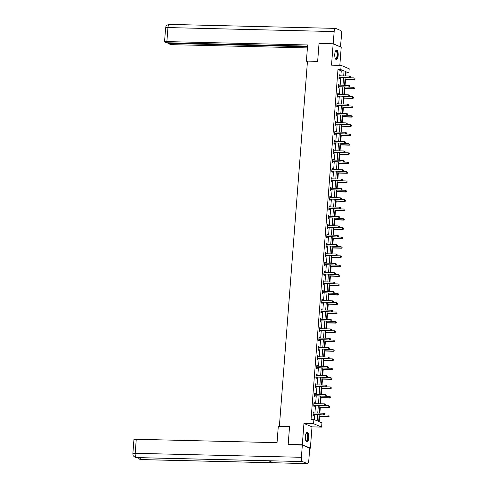 <?xml version="1.0" encoding="UTF-8"?>
<svg xmlns="http://www.w3.org/2000/svg" width="488" height="488" viewBox="0 0 488 488"><rect width="100%" height="100%" fill="white"/><g stroke="black" fill="none" stroke-linecap="round" stroke-linejoin="round"><path stroke-width="0.73" d="M308.751 437.889A4.74 1.732 91.4 0 0 307.166 432.429A4.74 1.732 91.4 0 0 305.354 436.449A4.74 1.732 91.4 0 0 306.94 441.902A4.74 1.732 91.4 0 0 308.751 437.889M338.172 55.559A4.74 1.732 91.4 0 0 336.586 50.099A4.74 1.732 91.4 0 0 334.774 54.119A4.74 1.732 91.4 0 0 336.36 59.579A4.74 1.732 91.4 0 0 338.172 55.559M319.189 414.837L318.676 421.51L321.94 422.895L321.616 427.098L313.558 423.688L313.882 419.485L317.151 420.863L317.615 414.794M309.618 448.161L310.368 448.179L312.009 426.866L321.616 427.098M339.825 65.343L341.216 47.238L333.158 43.828L331.523 65.142L341.13 65.374L349.188 68.784L348.865 72.987L345.595 71.602L345.266 75.939M345.803 75.951L346.035 72.913L348.865 72.987M319.195 421.73L319.591 416.581M319.86 413.129L320.317 407.218M320.579 403.765L321.037 397.848M321.299 394.395L321.757 388.485M322.019 385.032L322.476 379.115M322.745 375.662L323.196 369.751M323.465 366.299L323.916 360.388M324.185 356.935L324.636 351.018M324.904 347.566L325.362 341.655M325.624 338.202L326.082 332.285M326.344 328.833L326.801 322.922M327.064 319.469L327.521 313.552M327.79 310.1L328.241 304.189M328.509 300.736L328.961 294.825M329.229 291.373L329.681 285.456M329.949 282.003L330.406 276.092M330.669 272.639L331.126 266.722M331.389 263.27L331.846 257.359M332.108 253.906L332.566 247.989M332.834 244.537L333.286 238.626M333.554 235.173L334.005 229.262M334.274 225.81L334.725 219.893M334.994 216.44L335.451 210.529M335.714 207.077L336.171 201.16M336.433 197.707L336.891 191.796M337.153 188.344L337.611 182.427M337.879 178.974L338.33 173.063M338.599 169.611L339.05 163.7M339.319 160.247L339.77 154.33M340.038 150.877L340.496 144.966M340.758 141.514L341.216 135.597M341.478 132.144L341.935 126.233M342.198 122.781L342.655 116.864M342.924 113.411L343.375 107.5M343.644 104.048L344.095 98.137M344.363 94.684L344.815 88.767M345.083 85.315L345.541 79.404M288.957 444.757L288.176 444.428L302.31 444.769L310.368 448.179M288.176 444.428L289.555 426.536L279.38 426.292L307.477 61.134L317.651 61.378L319.03 43.487L333.158 43.828M279.38 426.292L279.856 426.494M346.035 72.913L345.516 72.694M340.868 75.829L341.246 70.888L337.983 69.51L311.057 419.418L313.882 419.485M314.406 419.704L314.79 414.727M314.925 413.013L315.51 405.363M315.644 403.643L316.23 395.994M316.364 394.28L316.95 386.63M317.084 384.91L317.676 377.267M317.804 375.546L318.396 367.897M318.524 366.183L319.115 358.534M319.243 356.813L319.835 349.164M319.969 347.45L320.555 339.8M320.689 338.08L321.275 330.431M321.409 328.717L321.995 321.067M322.129 319.347L322.72 311.704M322.849 309.984L323.44 302.334M323.568 300.62L324.16 292.971M324.294 291.251L324.88 283.601M325.014 281.887L325.6 274.238M325.734 272.517L326.32 264.868M326.454 263.154L327.039 255.505M327.173 253.784L327.765 246.141M327.893 244.421L328.485 236.771M328.613 235.057L329.205 227.408M329.339 225.688L329.925 218.038M330.059 216.324L330.644 208.675M330.779 206.955L331.364 199.305M331.498 197.591L332.084 189.942M332.218 188.222L332.81 180.578M332.938 178.858L333.53 171.209M333.658 169.495L334.25 161.845M334.384 160.125L334.969 152.476M335.103 150.762L335.689 143.112M335.823 141.392L336.409 133.743M336.543 132.028L337.129 124.379M337.263 122.659L337.855 115.016M337.983 113.295L338.574 105.646M338.702 103.932L339.294 96.282M339.428 94.562L340.014 86.913M340.148 85.199L340.734 77.549M339.691 75.805L339.752 74.969L339.209 74.737L338.934 78.342L339.477 78.568L339.55 77.598M338.971 85.168L339.032 84.332L338.489 84.107L338.208 87.706L338.757 87.938L338.831 86.968M338.245 94.532L338.312 93.702L337.769 93.47L337.489 97.075L338.031 97.301L338.111 96.331M337.525 103.901L337.592 103.066L337.049 102.834L336.769 106.439L337.312 106.671L337.391 105.695M336.805 113.265L336.873 112.435L336.324 112.203L336.049 115.802L336.592 116.034L336.665 115.064M336.086 122.634L336.147 121.799L335.604 121.567L335.329 125.172L335.872 125.404L335.945 124.428M335.366 131.998L335.427 131.168L334.884 130.936L334.609 134.536L335.152 134.767L335.225 133.797M334.646 141.368L334.707 140.532L334.164 140.3L333.89 143.905L334.433 144.131L334.506 143.161M333.926 150.731L333.987 149.895L333.444 149.67L333.164 153.269L333.713 153.5L333.786 152.531M333.2 160.094L333.267 159.265L332.725 159.033L332.444 162.638L332.987 162.864L333.066 161.894M332.48 169.464L332.548 168.628L332.005 168.397L331.724 172.002L332.267 172.234L332.346 171.257M331.761 178.828L331.828 177.998L331.279 177.766L331.004 181.365L331.547 181.597L331.62 180.627M331.041 188.197L331.102 187.361L330.559 187.13L330.285 190.735L330.827 190.967L330.901 189.991M330.321 197.561L330.382 196.725L329.839 196.499L329.565 200.098L330.108 200.33L330.181 199.36M329.601 206.93L329.662 206.095L329.119 205.863L328.845 209.468L329.388 209.694L329.461 208.724M328.881 216.294L328.942 215.458L328.4 215.232L328.119 218.831L328.668 219.063L328.741 218.093M328.156 225.657L328.223 224.828L327.68 224.596L327.399 228.201L327.942 228.427L328.021 227.457M327.436 235.027L327.503 234.191L326.96 233.959L326.679 237.564L327.222 237.796L327.302 236.82M326.716 244.39L326.783 243.561L326.234 243.329L325.96 246.928L326.502 247.16L326.576 246.19M325.996 253.76L326.057 252.924L325.514 252.692L325.24 256.298L325.783 256.529L325.856 255.553M325.276 263.124L325.337 262.288L324.795 262.062L324.52 265.661L325.063 265.893L325.136 264.923M324.557 272.493L324.618 271.657L324.075 271.426L323.794 275.031L324.343 275.256L324.416 274.286M323.837 281.857L323.898 281.021L323.355 280.795L323.074 284.394L323.623 284.626L323.696 283.656M323.111 291.22L323.178 290.39L322.635 290.159L322.355 293.764L322.897 293.989L322.977 293.02M322.391 300.59L322.458 299.754L321.915 299.522L321.635 303.127L322.178 303.359L322.257 302.383M321.671 309.953L321.738 309.124L321.189 308.892L320.915 312.491L321.458 312.723L321.531 311.753M320.951 319.323L321.012 318.487L320.47 318.255L320.195 321.86L320.738 322.092L320.811 321.116M320.232 328.686L320.293 327.851L319.75 327.625L319.475 331.224L320.018 331.456L320.091 330.486M319.512 338.056L319.573 337.22L319.03 336.988L318.749 340.594L319.298 340.819L319.372 339.849M318.786 347.419L318.853 346.584L318.31 346.358L318.03 349.957L318.579 350.189L318.652 349.219M318.066 356.783L318.133 355.953L317.59 355.721L317.31 359.327L317.853 359.552L317.932 358.582M317.346 366.152L317.413 365.317L316.865 365.085L316.59 368.69L317.133 368.922L317.212 367.946M316.627 375.516L316.694 374.686L316.145 374.455L315.87 378.054L316.413 378.285L316.486 377.315M315.907 384.886L315.968 384.05L315.425 383.818L315.15 387.423L315.693 387.655L315.766 386.679M315.187 394.249L315.248 393.413L314.705 393.188L314.431 396.787L314.974 397.019L315.047 396.049M314.467 403.619L314.528 402.783L313.985 402.551L313.705 406.156L314.254 406.382L314.327 405.412M313.741 412.982L313.808 412.147L313.265 411.921L312.985 415.52L313.534 415.752L313.607 414.782M312.009 426.866L303.951 423.456L302.31 444.769M303.951 423.456L313.558 423.688M337.983 69.51L340.807 69.577L341.13 65.374M345.132 77.653L344.546 85.302M344.412 87.023L343.82 94.666M343.692 96.386L343.101 104.035M342.972 105.75L342.381 113.399M342.247 115.119L341.661 122.769M341.527 124.483L340.941 132.132M340.691 135.371L349.628 135.585L349.743 134.084L340.807 133.871L340.221 141.502M339.971 144.735L348.908 144.948L349.024 143.448L340.087 143.234L339.502 150.865M339.251 154.098L348.182 154.318L348.298 152.817L339.367 152.598L338.776 160.229M338.532 163.468L347.462 163.681L347.578 162.181L338.648 161.967L338.056 169.598M337.928 171.312L337.336 178.962M337.202 180.682L336.616 188.331M336.482 190.046L335.897 197.695M335.762 199.415L335.177 207.064M335.043 208.779L334.457 216.428M334.323 218.148L333.731 225.791M333.603 227.512L333.011 235.161M332.883 236.875L332.291 244.525M332.041 247.764L340.978 247.977L341.094 246.477L332.157 246.263L331.572 253.894M331.321 257.127L340.258 257.341L340.374 255.84L331.437 255.627L330.852 263.258M330.602 266.497L339.538 266.71L339.654 265.21L330.718 264.996L330.132 272.627M329.882 275.86L338.818 276.074L338.928 274.573L329.998 274.36L329.412 281.991M329.162 285.224L338.092 285.443L338.208 283.943L329.278 283.723L328.686 291.354M328.558 293.075L327.966 300.724M327.838 302.438L327.247 310.087M327.113 311.808L326.527 319.457M326.393 321.171L325.807 328.82M325.673 330.541L325.087 338.19M324.953 339.904L324.368 347.554M324.117 350.787L333.048 351.006L333.164 349.506L324.233 349.286L323.642 356.917M323.398 360.156L332.328 360.37L332.444 358.869L323.514 358.656L322.922 366.287M322.672 369.52L331.608 369.733L331.724 368.233L322.788 368.019L322.202 375.65M321.952 378.889L330.888 379.103L331.004 377.602L322.068 377.389L321.482 385.02M321.232 388.253L330.169 388.466L330.285 386.966L321.348 386.752L320.762 394.383M320.628 396.103L320.043 403.753M319.908 405.467L319.323 413.116M343.692 75.896L344.077 70.955L340.807 69.577M317.749 413.08L318.335 405.43M318.469 403.71L319.06 396.067M319.189 394.347L319.78 386.697M319.908 384.983L320.5 377.334M320.634 375.614L321.22 367.964M321.354 366.25L321.94 358.601M322.074 356.88L322.66 349.231M322.794 347.517L323.379 339.868M323.514 338.147L324.105 330.504M324.233 328.784L324.825 321.135M324.953 319.42L325.545 311.771M325.679 310.051L326.265 302.401M326.399 300.687L326.984 293.038M327.119 291.318L327.704 283.668M327.838 281.954L328.43 274.305M328.558 272.585L329.15 264.941M329.278 263.221L329.87 255.572M329.998 253.858L330.59 246.208M330.724 244.488L331.309 236.839M331.444 235.124L332.029 227.475M332.163 225.755L332.749 218.106M332.883 216.391L333.475 208.742M333.603 207.022L334.195 199.379M334.323 197.658L334.914 190.009M335.043 188.295L335.634 180.645M335.768 178.925L336.354 171.276M336.488 169.562L337.074 161.912M337.208 160.192L337.794 152.543M337.928 150.829L338.519 143.179M338.648 141.459L339.239 133.816M339.367 132.096L339.959 124.446M340.087 122.732L340.679 115.083M340.813 113.362L341.399 105.713M341.533 103.999L342.118 96.349M342.253 94.629L342.838 86.98M342.972 85.266L343.564 77.616M341.246 70.888L344.077 70.955M339.19 74.957L339.752 74.969M338.471 84.32L339.032 84.332M337.751 93.69L338.312 93.702M337.031 103.053L337.592 103.066M336.311 112.417L336.873 112.435M335.591 121.787L336.147 121.799M334.866 131.15L335.427 131.168M334.146 140.52L334.707 140.532M333.426 149.883L333.987 149.895M332.706 159.253L333.267 159.265M331.986 168.616L332.548 168.628M331.267 177.98L331.828 177.998M330.547 187.349L331.102 187.361M329.821 196.713L330.382 196.725M329.101 206.082L329.662 206.095M328.381 215.446L328.942 215.458M327.661 224.816L328.223 224.828M326.942 234.179L327.503 234.191M326.222 243.542L326.783 243.561M325.496 252.912L326.057 252.924M324.776 262.276L325.337 262.288M324.056 271.645L324.618 271.657M323.337 281.009L323.898 281.021M322.617 290.378L323.178 290.39M321.897 299.742L322.458 299.754M321.177 309.105L321.738 309.124M320.451 318.475L321.012 318.487M319.731 327.838L320.293 327.851M319.012 337.208L319.573 337.22M318.292 346.571L318.853 346.584M317.572 355.941L318.133 355.953M316.852 365.305L317.413 365.317M316.132 374.668L316.694 374.686M315.407 384.038L315.968 384.05M314.687 393.401L315.248 393.413M313.967 402.771L314.528 402.783M313.247 412.134L313.808 412.147M339.306 77.299L350.14 77.775L339.306 77.299A0.61 0.561 -67.1 0 0 339.093 77.336L339.007 77.366M350.53 77.183L349.597 77.543L349.713 76.043L350.793 76.671L350.53 77.183L350.793 76.671M339.355 75.793L339.215 75.75A0.61 0.561 -67.1 0 0 339.422 75.799L349.713 76.043L350.573 76.579M339.849 77.525A0.61 0.561 -67.1 0 0 339.636 77.568L338.971 77.824M350.14 77.775L350.744 77.275M344.998 79.392L354.495 79.617L353.952 79.385L354.068 77.885L345.132 77.671M345.016 79.172L353.952 79.385L355.099 79.117L354.928 78.422L354.886 79.026M355.099 79.117L354.495 79.617M335.506 51.063A4.099 1.501 -88.6 0 1 335.524 51.045A4.099 1.501 -88.6 0 1 337.452 53.338A4.099 1.501 -88.6 0 1 336.995 57.785A4.099 1.501 -88.6 0 1 335.341 58.584A4.099 1.501 -88.6 0 1 335.323 58.56M335.286 58.475A3.8 1.391 91.4 0 0 335.646 58.615A3.8 1.391 91.4 0 0 337.062 53.442A3.8 1.391 91.4 0 0 335.829 51.027A3.8 1.391 91.4 0 0 335.463 51.148M336.092 59.512A4.709 1.72 91.4 0 0 337.659 53.119A4.709 1.72 91.4 0 0 336.317 50.154M306.086 433.393A4.099 1.501 -88.6 0 1 306.104 433.375A4.099 1.501 -88.6 0 1 308.032 435.668A4.099 1.501 -88.6 0 1 307.58 440.115A4.099 1.501 -88.6 0 1 305.921 440.914A4.099 1.501 -88.6 0 1 305.903 440.89M305.866 440.804A3.8 1.391 91.4 0 0 306.226 440.945A3.8 1.391 91.4 0 0 307.641 435.772A3.8 1.391 91.4 0 0 306.409 433.356A3.8 1.391 91.4 0 0 306.043 433.478M306.671 441.841A4.709 1.72 91.4 0 0 308.239 435.449A4.709 1.72 91.4 0 0 306.897 432.478M307.471 61.207L306.391 61.177L307.44 61.622M306.391 61.177L307.641 44.969L166.872 41.59A3.648 0.488 -175.6 0 0 164.541 41.858A3.648 0.488 -175.6 0 0 164.785 42.059L166.408 42.743L307.55 46.134M169.574 24.443A3.739 1.366 91.4 0 0 169.379 24.4L335.585 28.389A3.739 1.366 91.4 0 1 335.781 28.438L340.508 30.433A3.739 1.366 91.4 0 1 341.563 34.691L340.435 46.909M335.585 28.389A3.739 1.366 91.4 0 0 334.158 31.561L333.219 43.78L340.624 46.909M168 42.785L167.951 43.402L169.574 44.085A3.648 0.488 -175.6 0 0 174.277 44.719L307.416 47.915M167.951 43.402L307.501 46.75M333.219 43.78L319.494 43.499M289.536 426.725L278.288 426.457L277.038 442.671L136.268 439.285L135.194 453.309L301.401 457.299L302.34 445.08L288.506 444.568M301.401 457.299A3.739 1.366 91.4 0 0 302.456 461.556L268.534 460.745L273.262 462.74L307.178 463.557L302.456 461.556M307.178 463.557A3.739 1.366 91.4 0 0 307.373 463.6A3.739 1.366 91.4 0 0 308.8 460.434L309.746 448.216L302.34 445.08M132.864 453.578L132.956 454.767C133.724 455.676 131.9 454.914 135.097 457.317L136.25 457.567A3.739 1.366 91.4 0 1 135.194 453.309A3.648 0.488 -175.6 0 0 132.864 453.578L133.944 439.56A3.648 0.488 4.4 0 1 136.268 439.285M140.032 457.689A3.739 1.366 91.4 0 0 140.971 459.562L139.769 459.293L138.019 457.64M338.587 86.663L349.42 87.138L338.587 86.663A0.61 0.561 -67.1 0 0 338.373 86.699L338.288 86.736M349.811 86.547L348.877 86.913L348.993 85.412L350.073 86.041L349.811 86.547L350.073 86.041M338.635 85.156L338.495 85.113A0.61 0.561 -67.1 0 0 338.702 85.162L348.993 85.412L349.853 85.949M339.13 86.894A0.61 0.561 -67.1 0 0 338.916 86.931L338.251 87.193M349.42 87.138L350.024 86.638M337.867 96.032L348.7 96.508L337.867 96.032A0.61 0.561 -67.1 0 0 337.653 96.069L337.568 96.099M349.085 95.91L348.151 96.276L348.267 94.776L349.353 95.404L349.085 95.91L349.353 95.404M337.916 94.526L337.775 94.477A0.61 0.561 -67.1 0 0 337.983 94.526L348.267 94.776L349.134 95.312M338.41 96.258A0.61 0.561 -67.1 0 0 338.196 96.301L337.531 96.557M348.7 96.508L349.304 96.008M344.278 88.755L353.776 88.981L353.227 88.755L353.342 87.254L344.412 87.035M344.296 88.535L353.227 88.755L354.38 88.481L354.209 87.791L354.16 88.389M354.38 88.481L353.776 88.981M343.558 98.118L353.056 98.35L352.507 98.118L352.623 96.618L343.692 96.404M343.576 97.905L352.507 98.118L353.66 97.85L353.489 97.155L353.44 97.752M353.66 97.85L353.056 98.35M337.147 105.396L347.981 105.872L337.147 105.396A0.61 0.561 -67.1 0 0 336.927 105.432L336.842 105.469M348.365 105.28L347.432 105.64L347.548 104.139L348.627 104.774L348.365 105.28L348.627 104.774M336.97 103.81L337.049 103.846A0.61 0.561 -67.1 0 0 337.257 103.895L347.548 104.139L348.414 104.676M337.69 105.628A0.61 0.561 -67.1 0 0 337.476 105.664L336.811 105.927M347.981 105.872L348.585 105.371M336.421 114.759L347.255 115.241L336.421 114.759A0.61 0.561 -67.1 0 0 336.208 114.802L336.122 114.832M347.645 114.643L346.712 115.009L346.828 113.509L347.907 114.137L347.645 114.643L347.907 114.137M336.25 113.173L336.33 113.21A0.61 0.561 -67.1 0 0 336.537 113.259L346.828 113.509L347.694 114.046M336.97 114.991A0.61 0.561 -67.1 0 0 336.75 115.028L336.086 115.29M347.255 115.241L347.865 114.735M335.701 124.129L346.535 124.605L335.701 124.129A0.61 0.561 -67.1 0 0 335.488 124.166L335.402 124.202M346.925 124.013L345.992 124.373L346.108 122.872L347.188 123.501L346.925 124.013L347.188 123.501M335.53 122.543L335.61 122.579A0.61 0.561 -67.1 0 0 335.817 122.628L346.108 122.872L346.968 123.409M336.244 124.361A0.61 0.561 -67.1 0 0 336.031 124.397L335.366 124.653M346.535 124.605L347.145 124.104M342.838 107.488L352.33 107.714L351.787 107.488L351.903 105.981L342.966 105.768M342.85 107.268L351.787 107.488L352.94 107.214L352.769 106.518L352.72 107.122M352.94 107.214L352.33 107.714M342.118 116.852L351.61 117.083L351.067 116.852L351.183 115.351L342.247 115.138M342.131 116.638L351.067 116.852L352.22 116.577L352.049 115.888L352 116.486M352.22 116.577L351.61 117.083M341.393 126.221L350.89 126.447L350.347 126.215L350.463 124.714L341.527 124.501M341.411 126.002L350.347 126.215L351.494 125.947L351.323 125.251L351.281 125.855M351.494 125.947L350.89 126.447M334.981 133.492L345.815 133.968L334.981 133.492A0.61 0.561 -67.1 0 0 334.768 133.529L334.683 133.566M346.205 133.376L345.272 133.743L345.388 132.242L346.468 132.87L346.205 133.376L346.468 132.87M334.811 131.906L334.89 131.943A0.61 0.561 -67.1 0 0 335.097 131.992L345.388 132.242L346.248 132.779M335.524 133.724A0.61 0.561 -67.1 0 0 335.311 133.761L334.646 134.023M345.815 133.968L346.419 133.468M340.673 135.585L350.17 135.816L349.628 135.585L350.774 135.31L350.604 134.621L350.561 135.219M350.774 135.31L350.17 135.816M334.262 142.862L345.095 143.338L334.262 142.862A0.61 0.561 -67.1 0 0 334.048 142.899L333.963 142.929M345.486 142.746L344.552 143.106L344.668 141.605L345.748 142.234L345.486 142.746L345.748 142.234M334.091 141.27L334.17 141.313A0.61 0.561 -67.1 0 0 334.378 141.361L344.668 141.605L345.528 142.142M334.805 143.088A0.61 0.561 -67.1 0 0 334.591 143.13L333.926 143.387M345.095 143.338L345.699 142.838M339.953 144.954L349.451 145.18L348.908 144.948L350.055 144.68L349.884 143.984L349.841 144.588M350.055 144.68L349.451 145.18M333.542 152.226L344.375 152.701L333.542 152.226A0.61 0.561 -67.1 0 0 333.328 152.262L333.243 152.299M344.76 152.11L343.833 152.476L343.942 150.975L345.028 151.603L344.76 152.11L345.028 151.603M333.371 150.639L333.45 150.676A0.61 0.561 -67.1 0 0 333.658 150.725L343.942 150.975L344.809 151.512M334.085 152.457A0.61 0.561 -67.1 0 0 333.871 152.494L333.206 152.756M344.375 152.701L344.979 152.201M339.233 154.318L348.731 154.543L348.182 154.318L349.335 154.043L349.164 153.354L349.115 153.952M349.335 154.043L348.731 154.543M332.822 161.589L343.656 162.071L332.822 161.589A0.61 0.561 -67.1 0 0 332.609 161.632L332.517 161.662M344.04 161.473L343.107 161.839L343.223 160.339L344.308 160.967L344.04 161.473L344.308 160.967M332.645 160.003L332.731 160.04A0.61 0.561 -67.1 0 0 332.938 160.088L343.223 160.339L344.089 160.875M333.365 161.821A0.61 0.561 -67.1 0 0 333.151 161.864L332.487 162.12M343.656 162.071L344.26 161.571M338.513 163.681L348.011 163.913L347.462 163.681L348.615 163.413L348.444 162.718L348.395 163.315M348.615 163.413L348.011 163.913M332.102 170.959L342.936 171.434L332.102 170.959A0.61 0.561 -67.1 0 0 331.883 170.995L331.797 171.032M343.32 170.843L342.387 171.203L342.503 169.702L343.582 170.336L343.32 170.843L343.582 170.336M331.925 169.373L332.005 169.409A0.61 0.561 -67.1 0 0 332.212 169.458L342.503 169.702L343.369 170.239M332.645 171.19A0.61 0.561 -67.1 0 0 332.432 171.227L331.767 171.489M342.936 171.434L343.54 170.934M337.794 173.051L347.285 173.277L346.742 173.051L346.858 171.544L337.922 171.331M337.806 172.831L346.742 173.051L347.895 172.776L347.724 172.081L347.676 172.685M347.895 172.776L347.285 173.277M331.376 180.322L342.21 180.804L331.376 180.322A0.61 0.561 -67.1 0 0 331.163 180.365L331.077 180.395M342.6 180.206L341.667 180.572L341.783 179.072L342.863 179.7L342.6 180.206L342.863 179.7M331.206 178.736L331.285 178.773A0.61 0.561 -67.1 0 0 331.492 178.821L341.783 179.072L342.649 179.608M331.925 180.554A0.61 0.561 -67.1 0 0 331.706 180.59L331.041 180.853M342.21 180.804L342.82 180.298M337.074 182.414L346.565 182.646L346.022 182.414L346.138 180.914L337.202 180.7M337.086 182.201L346.022 182.414L347.175 182.14L346.998 181.451L346.956 182.048M347.175 182.14L346.565 182.646M330.657 189.692L341.49 190.167L330.657 189.692A0.61 0.561 -67.1 0 0 330.443 189.728L330.358 189.765M341.881 189.576L340.947 189.936L341.063 188.435L342.143 189.063L341.881 189.576L342.143 189.063M330.712 188.185L330.565 188.142A0.61 0.561 -67.1 0 0 330.772 188.191L341.063 188.435L341.923 188.972M331.2 189.924A0.61 0.561 -67.1 0 0 330.986 189.96L330.321 190.216M341.49 190.167L342.1 189.667M336.348 191.784L345.846 192.01L345.303 191.778L345.419 190.277L336.482 190.064M336.366 191.564L345.303 191.778L346.45 191.51L346.279 190.814L346.236 191.418M346.45 191.51L345.846 192.01M329.937 199.055L340.77 199.531L329.937 199.055A0.61 0.561 -67.1 0 0 329.723 199.092L329.638 199.128M341.161 198.939L340.228 199.305L340.343 197.805L341.423 198.433L341.161 198.939L341.423 198.433M329.986 197.549L329.845 197.506A0.61 0.561 -67.1 0 0 330.053 197.555L340.343 197.805L341.204 198.341M330.48 199.287A0.61 0.561 -67.1 0 0 330.266 199.324L329.601 199.586M340.77 199.531L341.374 199.031M335.628 201.148L345.126 201.379L344.583 201.148L344.699 199.647L335.762 199.433M335.646 200.934L344.583 201.148L345.73 200.873L345.559 200.184L345.516 200.781M345.73 200.873L345.126 201.379M329.217 208.425L340.051 208.901L329.217 208.425A0.61 0.561 -67.1 0 0 329.004 208.461L328.918 208.492M340.441 208.309L339.508 208.669L339.624 207.168L340.703 207.796L340.441 208.309L340.703 207.796M329.266 206.918L329.125 206.875A0.61 0.561 -67.1 0 0 329.333 206.924L339.624 207.168L340.484 207.705M329.76 208.65A0.61 0.561 -67.1 0 0 329.546 208.693L328.881 208.949M340.051 208.901L340.655 208.4M334.908 210.517L344.406 210.743L343.863 210.511L343.973 209.01L335.043 208.797M334.927 210.297L343.863 210.511L345.01 210.243L344.839 209.547L344.79 210.151M345.01 210.243L344.406 210.743M328.497 217.788L339.331 218.264L328.497 217.788A0.61 0.561 -67.1 0 0 328.284 217.825L328.198 217.861M339.715 217.672L338.788 218.038L338.898 216.538L339.983 217.166L339.715 217.672L339.983 217.166M328.326 216.202L328.406 216.239A0.61 0.561 -67.1 0 0 328.613 216.288L338.898 216.538L339.764 217.075M329.04 218.02A0.61 0.561 -67.1 0 0 328.827 218.057L328.162 218.319M339.331 218.264L339.935 217.764M334.189 219.881L343.686 220.106L343.137 219.881L343.253 218.38L334.323 218.16M334.207 219.661L343.137 219.881L344.29 219.606L344.119 218.917L344.07 219.515M344.29 219.606L343.686 220.106M327.777 227.152L338.611 227.634L327.777 227.152A0.61 0.561 -67.1 0 0 327.564 227.194L327.472 227.225M338.995 227.036L338.062 227.402L338.178 225.901L339.264 226.53L338.995 227.036L339.264 226.53M327.6 225.566L327.686 225.602A0.61 0.561 -67.1 0 0 327.893 225.651L338.178 225.901L339.044 226.438M328.32 227.384A0.61 0.561 -67.1 0 0 328.107 227.426L327.442 227.683M338.611 227.634L339.215 227.133M333.469 229.244L342.966 229.476L342.417 229.244L342.533 227.744L333.603 227.53M333.487 229.031L342.417 229.244L343.57 228.976L343.4 228.28L343.351 228.878M343.57 228.976L342.966 229.476M327.058 236.521L337.885 236.997L327.058 236.521A0.61 0.561 -67.1 0 0 326.838 236.558L326.753 236.595M338.275 236.405L337.342 236.765L337.458 235.265L338.538 235.899L338.275 236.405L338.538 235.899M326.881 234.935L326.96 234.972A0.61 0.561 -67.1 0 0 327.167 235.021L337.458 235.265L338.324 235.802M327.6 236.753A0.61 0.561 -67.1 0 0 327.387 236.79L326.722 237.052M337.885 236.997L338.495 236.497M332.749 238.614L342.24 238.839L341.698 238.608L341.814 237.107L332.877 236.894M332.761 238.394L341.698 238.608L342.85 238.339L342.68 237.644L342.631 238.248M342.85 238.339L342.24 238.839M326.332 245.885L337.165 246.367L326.332 245.885A0.61 0.561 -67.1 0 0 326.118 245.928L326.033 245.958M337.556 245.769L336.622 246.135L336.738 244.634L337.818 245.263L337.556 245.769L337.818 245.263M326.161 244.299L326.24 244.335A0.61 0.561 -67.1 0 0 326.448 244.384L336.738 244.634L337.605 245.171M326.881 246.117A0.61 0.561 -67.1 0 0 326.661 246.153L325.996 246.416M337.165 246.367L337.775 245.861M332.029 247.977L341.521 248.209L340.978 247.977L342.131 247.703L341.954 247.013L341.911 247.611M342.131 247.703L341.521 248.209M325.612 255.254L336.445 255.73L325.612 255.254A0.61 0.561 -67.1 0 0 325.398 255.291L325.313 255.328M336.836 255.139L335.903 255.499L336.019 253.998L337.098 254.626L336.836 255.139L337.098 254.626M325.441 253.668L325.52 253.705A0.61 0.561 -67.1 0 0 325.728 253.754L336.019 253.998L336.879 254.535M326.155 255.486A0.61 0.561 -67.1 0 0 325.941 255.523L325.276 255.779M336.445 255.73L337.055 255.23M331.303 257.347L340.801 257.572L340.258 257.341L341.405 257.072L341.234 256.377L341.191 256.981M341.405 257.072L340.801 257.572M324.892 264.618L335.726 265.094L324.892 264.618A0.61 0.561 -67.1 0 0 324.679 264.655L324.593 264.691M336.116 264.502L335.183 264.868L335.299 263.368L336.378 263.996L336.116 264.502L336.378 263.996M324.721 263.032L324.801 263.069A0.61 0.561 -67.1 0 0 325.008 263.117L335.299 263.368L336.159 263.904M325.435 264.85A0.61 0.561 -67.1 0 0 325.221 264.886L324.557 265.149M335.726 265.094L336.33 264.594M330.583 266.71L340.081 266.942L339.538 266.71L340.685 266.436L340.514 265.746L340.471 266.344M340.685 266.436L340.081 266.942M324.172 273.988L335.006 274.463L324.172 273.988A0.61 0.561 -67.1 0 0 323.959 274.024L323.873 274.055M335.396 273.872L334.463 274.232L334.579 272.731L335.659 273.359L335.396 273.872L335.659 273.359M324.001 272.396L324.081 272.438A0.61 0.561 -67.1 0 0 324.288 272.487L334.579 272.731L335.439 273.268M324.715 274.213A0.61 0.561 -67.1 0 0 324.502 274.256L323.837 274.512M335.006 274.463L335.61 273.963M329.864 276.08L339.361 276.306L338.818 276.074L339.965 275.805L339.794 275.11L339.746 275.714M339.965 275.805L339.361 276.306M323.452 283.351L334.286 283.827L323.452 283.351A0.61 0.561 -67.1 0 0 323.239 283.388L323.154 283.424M334.67 283.235L333.743 283.601L333.853 282.094L334.939 282.729L334.67 283.235L334.939 282.729M323.282 281.765L323.361 281.802A0.61 0.561 -67.1 0 0 323.568 281.851L333.853 282.094L334.719 282.637M323.995 283.583A0.61 0.561 -67.1 0 0 323.782 283.619L323.117 283.882M334.286 283.827L334.89 283.327M329.144 285.443L338.641 285.669L338.092 285.443L339.245 285.169L339.075 284.48L339.026 285.077M339.245 285.169L338.641 285.669M322.733 292.715L333.566 293.196L322.733 292.715A0.61 0.561 -67.1 0 0 322.519 292.757L322.428 292.788M333.951 292.599L333.017 292.965L333.133 291.464L334.219 292.092L333.951 292.599L334.219 292.092M322.781 291.208L322.641 291.165A0.61 0.561 -67.1 0 0 322.849 291.214L333.133 291.464L333.999 292.001M323.276 292.946A0.61 0.561 -67.1 0 0 323.062 292.989L322.397 293.245M333.566 293.196L334.17 292.69M328.424 294.807L337.916 295.039L337.373 294.807L337.489 293.306L328.558 293.093M328.442 294.593L337.373 294.807L338.526 294.538L338.355 293.843L338.306 294.441M338.526 294.538L337.916 295.039M322.013 302.084L332.84 302.56L322.013 302.084A0.61 0.561 -67.1 0 0 321.793 302.121L321.708 302.157M333.231 301.968L332.298 302.328L332.413 300.828L333.493 301.456L333.231 301.968L333.493 301.456M322.062 300.577L321.915 300.535A0.61 0.561 -67.1 0 0 322.123 300.584L332.413 300.828L333.28 301.364M322.556 302.316A0.61 0.561 -67.1 0 0 322.342 302.353L321.677 302.615M332.84 302.56L333.45 302.06M327.704 304.176L337.196 304.402L336.653 304.17L336.769 302.67L327.832 302.456M327.716 303.957L336.653 304.17L337.806 303.902L337.635 303.207L337.586 303.81M337.806 303.902L337.196 304.402M321.287 311.448L332.121 311.93L321.287 311.448A0.61 0.561 -67.1 0 0 321.074 311.49L320.988 311.521M332.511 311.332L331.578 311.698L331.694 310.197L332.773 310.825L332.511 311.332L332.773 310.825M321.342 309.941L321.195 309.898A0.61 0.561 -67.1 0 0 321.403 309.947L331.694 310.197L332.56 310.734M321.836 311.679A0.61 0.561 -67.1 0 0 321.616 311.716L320.951 311.978M332.121 311.93L332.731 311.423M326.984 313.54L336.476 313.772L335.933 313.54L336.049 312.039L327.113 311.826M326.997 313.326L335.933 313.54L337.086 313.265L336.909 312.576L336.866 313.174M337.086 313.265L336.476 313.772M320.567 320.817L331.401 321.293L320.567 320.817A0.61 0.561 -67.1 0 0 320.354 320.854L320.268 320.89M331.791 320.701L330.858 321.061L330.974 319.561L332.053 320.189L331.791 320.701L332.053 320.189M320.396 319.231L320.476 319.268A0.61 0.561 -67.1 0 0 320.683 319.317L330.974 319.561L331.834 320.097M321.11 321.049A0.61 0.561 -67.1 0 0 320.897 321.086L320.232 321.342M331.401 321.293L332.011 320.793M326.259 322.91L335.756 323.135L335.213 322.904L335.329 321.403L326.393 321.189M326.277 322.69L335.213 322.904L336.36 322.635L336.189 321.94L336.147 322.544M336.36 322.635L335.756 323.135M319.847 330.181L330.681 330.657L319.847 330.181A0.61 0.561 -67.1 0 0 319.634 330.217L319.548 330.254M331.071 330.065L330.138 330.431L330.254 328.93L331.334 329.559L331.071 330.065L331.334 329.559M319.677 328.595L319.756 328.631A0.61 0.561 -67.1 0 0 319.963 328.68L330.254 328.93L331.114 329.467M320.39 330.413A0.61 0.561 -67.1 0 0 320.177 330.449L319.512 330.712M330.681 330.657L331.285 330.156M325.539 332.273L335.036 332.505L334.493 332.273L334.609 330.772L325.673 330.559M325.557 332.06L334.493 332.273L335.64 331.999L335.47 331.309L335.427 331.907M335.64 331.999L335.036 332.505M319.128 339.55L329.961 340.026L319.128 339.55A0.61 0.561 -67.1 0 0 318.914 339.587L318.829 339.618M330.352 339.435L329.418 339.794L329.534 338.294L330.614 338.922L330.352 339.435L330.614 338.922M318.957 337.958L319.036 338.001A0.61 0.561 -67.1 0 0 319.243 338.05L329.534 338.294L330.394 338.831M319.67 339.776A0.61 0.561 -67.1 0 0 319.457 339.819L318.792 340.075M329.961 340.026L330.565 339.526M324.819 341.643L334.317 341.868L333.774 341.637L333.884 340.136L324.953 339.923M324.837 341.423L333.774 341.637L334.92 341.368L334.75 340.673L334.701 341.277M334.92 341.368L334.317 341.868M318.408 348.914L329.241 349.39L318.408 348.914A0.61 0.561 -67.1 0 0 318.194 348.95L318.109 348.987M329.626 348.798L328.699 349.164L328.808 347.657L329.894 348.292L329.626 348.798L329.894 348.292M318.237 347.328L318.316 347.365A0.61 0.561 -67.1 0 0 318.524 347.413L328.808 347.657L329.675 348.2M318.951 349.146A0.61 0.561 -67.1 0 0 318.737 349.182L318.072 349.445M329.241 349.39L329.845 348.889M324.099 351.006L333.597 351.232L333.048 351.006L334.201 350.732L334.03 350.042L333.981 350.64M334.201 350.732L333.597 351.232M317.688 358.277L328.522 358.759L317.688 358.277A0.61 0.561 -67.1 0 0 317.468 358.32L317.383 358.351M328.906 358.161L327.973 358.527L328.089 357.027L329.174 357.655L328.906 358.161L329.174 357.655M317.511 356.691L317.596 356.728A0.61 0.561 -67.1 0 0 317.804 356.777L328.089 357.027L328.955 357.564M318.231 358.509A0.61 0.561 -67.1 0 0 318.017 358.552L317.353 358.808M328.522 358.759L329.125 358.253M323.379 360.37L332.871 360.601L332.328 360.37L333.481 360.101L333.31 359.406L333.261 360.004M333.481 360.101L332.871 360.601M316.962 367.647L327.796 368.123L316.962 367.647A0.61 0.561 -67.1 0 0 316.749 367.684L316.663 367.72M328.186 367.531L327.253 367.891L327.369 366.39L328.448 367.019L328.186 367.531L328.448 367.019M316.791 366.061L316.871 366.098A0.61 0.561 -67.1 0 0 317.078 366.146L327.369 366.39L328.235 366.927M317.511 367.879A0.61 0.561 -67.1 0 0 317.298 367.915L316.633 368.178M327.796 368.123L328.406 367.623M322.66 369.739L332.151 369.965L331.608 369.733L332.761 369.465L332.59 368.769L332.541 369.373M332.761 369.465L332.151 369.965M316.242 377.01L327.076 377.492L316.242 377.01A0.61 0.561 -67.1 0 0 316.029 377.053L315.943 377.084M327.466 376.895L326.533 377.261L326.649 375.76L327.729 376.388L327.466 376.895L327.729 376.388M316.071 375.425L316.151 375.461A0.61 0.561 -67.1 0 0 316.358 375.51L326.649 375.76L327.515 376.297M316.791 377.242A0.61 0.561 -67.1 0 0 316.572 377.279L315.907 377.541M327.076 377.492L327.686 376.986M321.94 379.103L331.431 379.335L330.888 379.103L332.041 378.828L331.864 378.139L331.822 378.737M332.041 378.828L331.431 379.335M315.522 386.38L326.356 386.856L315.522 386.38A0.61 0.561 -67.1 0 0 315.309 386.417L315.224 386.453M326.746 386.264L325.813 386.624L325.929 385.123L327.009 385.752L326.746 386.264L327.009 385.752M315.352 384.794L315.431 384.831A0.61 0.561 -67.1 0 0 315.638 384.88L325.929 385.123L326.789 385.66M316.065 386.612A0.61 0.561 -67.1 0 0 315.852 386.649L315.187 386.905M326.356 386.856L326.966 386.356M321.214 388.472L330.712 388.698L330.169 388.466L331.315 388.198L331.145 387.502L331.102 388.106M331.315 388.198L330.712 388.698M314.803 395.744L325.636 396.219L314.803 395.744A0.61 0.561 -67.1 0 0 314.589 395.78L314.504 395.817M326.027 395.628L325.093 395.994L325.209 394.493L326.289 395.121L326.027 395.628L326.289 395.121M314.632 394.158L314.711 394.194A0.61 0.561 -67.1 0 0 314.919 394.243L325.209 394.493L326.069 395.03M315.346 395.975A0.61 0.561 -67.1 0 0 315.132 396.012L314.467 396.274M325.636 396.219L326.24 395.719M320.494 397.836L329.992 398.068L329.449 397.836L329.565 396.335L320.628 396.122M320.512 397.622L329.449 397.836L330.596 397.561L330.425 396.872L330.382 397.47M330.596 397.561L329.992 398.068M314.083 405.113L324.916 405.589L314.083 405.113A0.61 0.561 -67.1 0 0 313.869 405.15L313.784 405.18M325.307 404.997L324.374 405.357L324.49 403.857L325.569 404.485L325.307 404.997L325.569 404.485M314.132 403.606L313.991 403.564A0.61 0.561 -67.1 0 0 314.199 403.613L324.49 403.857L325.35 404.393M314.626 405.339A0.61 0.561 -67.1 0 0 314.412 405.382L313.747 405.638M324.916 405.589L325.52 405.089M319.774 407.205L329.272 407.431L328.729 407.199L328.839 405.699L319.908 405.485M319.793 406.986L328.729 407.199L329.876 406.931L329.705 406.236L329.656 406.84M329.876 406.931L329.272 407.431M313.363 414.477L324.197 414.952L313.363 414.477A0.61 0.561 -67.1 0 0 313.15 414.513L313.064 414.55M324.581 414.361L323.654 414.727L323.764 413.22L324.849 413.855L324.581 414.361L324.849 413.855M313.412 412.97L313.272 412.927A0.61 0.561 -67.1 0 0 313.479 412.976L323.764 413.22L324.63 413.763M313.906 414.709A0.61 0.561 -67.1 0 0 313.692 414.745L313.028 415.007M324.197 414.952L324.801 414.452M319.054 416.569L328.552 416.795L328.003 416.569L328.119 415.068L319.189 414.849M319.073 416.349L328.003 416.569L329.156 416.295L328.985 415.605L328.936 416.203M329.156 416.295L328.552 416.795M339.093 77.336L339.636 77.568M334.158 31.561L167.951 27.566L166.872 41.59M169.379 24.4A3.739 1.366 91.4 0 0 167.951 27.566A3.648 0.488 -175.6 0 0 165.621 27.84C166.28 26.913 164.822 25.449 169.379 24.4M135.158 457.341L136.433 457.604A3.739 1.366 91.4 0 1 136.25 457.567L268.534 460.745M273.262 462.74L140.971 459.562A3.739 1.366 91.4 0 0 141.166 459.611L307.373 463.6M338.373 86.699L338.916 86.931M337.653 96.069L338.196 96.301M336.927 105.432L337.476 105.664M336.208 114.802L336.75 115.028M335.488 124.166L336.031 124.397M334.768 133.529L335.311 133.761M334.048 142.899L334.591 143.13M333.328 152.262L333.871 152.494M332.609 161.632L333.151 161.864M331.883 170.995L332.432 171.227M331.163 180.365L331.706 180.59M330.443 189.728L330.986 189.96M329.723 199.092L330.266 199.324M329.004 208.461L329.546 208.693M328.284 217.825L328.827 218.057M327.564 227.194L328.107 227.426M326.838 236.558L327.387 236.79M326.118 245.928L326.661 246.153M325.398 255.291L325.941 255.523M324.679 264.655L325.221 264.886M323.959 274.024L324.502 274.256M323.239 283.388L323.782 283.619M322.519 292.757L323.062 292.989M321.793 302.121L322.342 302.353M321.074 311.49L321.616 311.716M320.354 320.854L320.897 321.086M319.634 330.217L320.177 330.449M318.914 339.587L319.457 339.819M318.194 348.95L318.737 349.182M317.468 358.32L318.017 358.552M316.749 367.684L317.298 367.915M316.029 377.053L316.572 377.279M315.309 386.417L315.852 386.649M314.589 395.78L315.132 396.012M313.869 405.15L314.412 405.382M313.15 414.513L313.692 414.745M164.541 41.858L165.621 27.84M136.433 457.604L268.62 460.782M139.83 459.318L141.166 459.611"/></g></svg>
